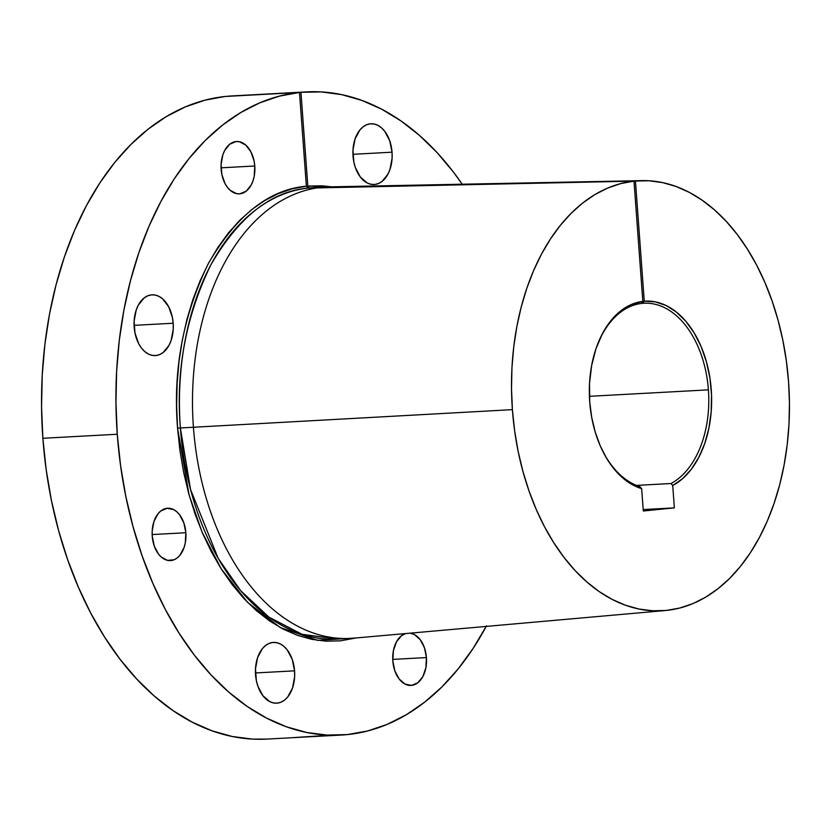 <?xml version="1.0" encoding="UTF-8"?>
<svg xmlns="http://www.w3.org/2000/svg" width="831" height="831" viewBox="0 0 831 831"><rect width="100%" height="100%" fill="white"/><g stroke="black" fill="none" stroke-linecap="round" stroke-linejoin="round"><path stroke-width="1.25" d="M486.208 626.418A322.054 207.438 -93.1 0 1 341.24 735.061A322.054 207.438 -93.1 0 1 117.264 434.249L115.956 402.744L116.631 371.343L119.29 340.346L123.912 310.046L130.457 280.743L138.85 252.717L149.019 226.219L160.861 201.528L174.261 178.862L189.104 158.451L205.236 140.481L222.5 125.138L240.741 112.549L259.771 102.847L279.424 96.126L299.492 92.438L306.379 186.196L308.052 188.107C271.062 191.369 238.653 216.964 210.825 264.902C185.822 316.434 175.673 370.792 180.379 427.965L177.564 428.183C172.817 370.501 183.059 315.666 208.29 263.666C236.357 215.302 269.057 189.478 306.379 186.196L292.18 188.824L278.292 193.613L264.829 200.5L251.938 209.422L239.733 220.308L228.328 233.033L217.836 247.493L208.363 263.531L199.991 281.013L192.813 299.752L186.882 319.592L182.259 340.326L178.987 361.755L177.107 383.683L176.629 405.892L177.564 428.183L180.379 427.965L190.538 489.48L218.117 558.235L240.554 590.529L268.891 617.111L302.006 634.282L337.573 639.091L350.62 638.385A226.032 145.591 -93.1 0 1 193.426 427.259L180.379 427.965A226.032 145.591 86.9 0 0 337.573 639.091M356.042 637.959L317.598 640.358L280.317 627.582L247.565 602.34L221.316 569.017L202.026 532.048L189.094 494.944L177.564 428.183L179.911 450.392L183.63 472.257L188.71 493.552L195.088 514.067L202.702 533.616L211.49 552.013L221.347 569.079L232.202 584.64L243.94 598.559L256.436 610.692L269.587 620.923L283.267 629.15L297.332 635.31L311.646 639.33L326.084 641.179L340.492 640.836L356.042 637.959M290.746 737.793L329.097 735.248M152.239 536.109A26.208 16.88 -93.1 0 1 167.623 508.25A26.208 16.88 -93.1 0 1 185.853 532.733L152.156 534.562L185.853 532.733L183.838 522.865L179.569 514.753L176.785 511.761L173.7 509.632L167.124 508.292L160.84 510.93L158.108 513.631L154.005 521.307L152.187 530.988L152.239 536.109L154.244 545.988L158.513 554.1L161.297 557.092L167.644 560.385L174.198 559.72L177.242 557.923L179.974 555.212L184.077 547.536L185.303 542.861L185.853 532.733A26.208 16.88 -93.1 0 1 170.459 560.593A26.208 16.88 -93.1 0 1 152.239 536.109M221.16 169.379A26.208 16.88 -93.1 0 1 236.544 141.519A26.208 16.88 -93.1 0 1 254.774 165.992L221.077 167.82L254.774 165.992L254.078 160.934L250.879 151.761L245.706 145.02L239.37 141.727L236.046 141.55L229.761 144.189L224.723 150.401L222.926 154.576L221.108 164.247L221.856 174.437L225.056 183.609L227.445 187.359L230.229 190.351L236.575 193.644L239.889 193.82L246.173 191.182L251.211 184.97L253.008 180.794L254.234 176.12L254.774 165.992A26.208 16.88 -93.1 0 1 239.39 193.852A26.208 16.88 -93.1 0 1 221.16 169.379M392.824 660.957A26.208 16.88 -93.1 0 1 405.57 633.565L401.425 635.767L396.387 641.979L393.364 650.829L392.824 660.957L394.839 670.825L399.098 678.937L404.967 684.048L411.553 685.398L417.837 682.76L422.875 676.548L425.888 667.698L426.438 657.57L392.741 659.399L426.438 657.57L424.423 647.702L420.154 639.59L414.285 634.479L410.14 633.16A26.208 16.88 -93.1 0 1 426.438 657.57A26.208 16.88 -93.1 0 1 411.054 685.43A26.208 16.88 -93.1 0 1 392.824 660.957M255.553 674.762A30.415 19.591 -93.1 0 1 273.409 642.425A30.415 19.591 -93.1 0 1 294.569 670.835L255.46 672.954L294.569 670.835L292.232 659.378L287.277 649.967L284.046 646.487L280.473 644.025L276.681 642.675L272.838 642.467L269.067 643.433L265.536 645.531L262.367 648.668L257.6 657.581L255.491 668.81L256.364 680.641L257.89 686.219L262.845 695.63L269.649 701.572L273.441 702.922L277.284 703.13L281.055 702.164L284.586 700.066L287.755 696.929L292.512 688.016L294.631 676.787L294.569 670.835A30.415 19.591 -93.1 0 1 276.713 703.171A30.415 19.591 -93.1 0 1 255.553 674.762M353.03 156.114A30.415 19.591 -93.1 0 1 370.886 123.777A30.415 19.591 -93.1 0 1 392.045 152.187L352.936 154.306L392.045 152.187L389.708 140.73L384.753 131.319L381.522 127.849L377.939 125.377L374.158 124.027L370.314 123.829L366.544 124.785L363.012 126.883L359.844 130.02L355.076 138.933L352.967 150.162L353.84 161.993L355.367 167.571L360.322 176.982L367.125 182.924L370.917 184.274L374.76 184.482L378.531 183.516L382.063 181.418L387.9 174.209L389.988 169.368L392.107 158.139L392.045 152.187A30.415 19.591 -93.1 0 1 374.189 184.524A30.415 19.591 -93.1 0 1 353.03 156.114M134.175 327.165A30.415 19.591 -93.1 0 1 152.031 294.828A30.415 19.591 -93.1 0 1 173.18 323.238L134.071 325.357L173.18 323.238L172.37 317.359L168.662 306.722L162.658 298.89L159.085 296.428L155.304 295.067L151.45 294.87L147.689 295.836L144.158 297.934L138.31 305.143L136.222 309.984L134.113 321.202L134.986 333.044L138.694 343.681L141.457 348.033L144.687 351.503L148.271 353.964L152.052 355.325L155.906 355.523L159.666 354.557L163.198 352.469L169.046 345.26L171.134 340.419L173.243 329.19L173.18 323.238A30.415 19.591 -93.1 0 1 155.324 355.575A30.415 19.591 -93.1 0 1 134.175 327.165M486.509 625.847L473.047 648.512L458.151 668.924L441.957 686.873L424.62 702.195L406.317 714.722L387.215 724.362L367.51 731L347.379 734.583L327.019 735.071L306.639 732.464L286.415 726.782L266.554 718.088L247.233 706.454L228.66 692.005L211.001 674.865L194.433 655.223L179.112 633.243L165.172 609.144L152.769 583.165L142.018 555.544L133.012 526.563L125.834 496.491L120.578 465.62L117.264 434.249L42.869 438.28A322.054 207.438 86.9 0 0 266.834 739.091L290.237 737.824M289.936 737.835L341.24 735.061M306.359 91.888L231.953 95.929A322.054 207.438 86.9 0 0 226.541 96.334L300.947 92.293A322.054 207.438 -93.1 0 1 306.359 91.888A322.054 207.438 -93.1 0 1 462.213 184.212M313.079 187.692L309.496 187.962L307.823 186.051L300.947 92.293L307.823 186.051L331.569 186.819L322.199 185.812L307.823 186.051L309.496 187.962L322.553 187.245A226.032 145.591 -93.1 0 1 326.126 186.985L313.079 187.692A226.032 145.591 86.9 0 0 309.496 187.962L635.435 180.992A215.333 138.694 -93.1 0 1 641.875 180.628A215.333 138.694 -93.1 0 1 788.567 381.865A215.333 138.694 -93.1 0 1 665.195 610.546A215.333 138.694 -93.1 0 1 512.395 409.641L193.426 427.259A226.032 145.591 86.9 0 0 353.819 638.156L665.195 610.546M641.875 180.628L329.336 186.871A226.032 145.591 86.9 0 0 322.553 187.245L649.011 180.774L662.598 182.602L676.06 186.487L689.283 192.356L702.133 200.188L714.494 209.879L726.242 221.358L737.263 234.498L747.453 249.175L756.719 265.266L764.956 282.602L772.113 301.019L778.096 320.34L782.864 340.388L786.365 360.955L788.567 381.865L789.45 402.983L788.993 424.018L787.196 444.793L784.09 465.09L779.696 484.712L774.056 503.482L767.231 521.224L759.274 537.75L750.268 552.906L740.307 566.555L729.483 578.553L717.891 588.795L705.654 597.177L692.888 603.618L679.706 608.053L666.244 610.453L652.636 610.775L639.008 609.04L625.483 605.238L612.208 599.421L599.286 591.651L586.873 581.98L575.062 570.523L563.989 557.383L553.737 542.695L544.419 526.584L536.13 509.206L528.942 490.747L522.917 471.364L518.118 451.264L514.607 430.624L512.395 409.641L511.512 388.607L511.958 367.634L513.735 346.932L516.82 326.687L521.182 307.117L526.781 288.388L533.564 270.688L541.459 254.182L550.402 239.037L560.302 225.388L571.074 213.37L582.593 203.086L594.767 194.662L607.471 188.149L620.591 183.63L633.991 181.137L642.82 301.362L641.428 303.46A92.74 59.728 86.9 0 0 596.201 348.064A92.74 59.728 -93.1 0 1 641.428 303.46L642.82 301.362L631.217 304.551L620.342 311.189L610.608 321.026L602.382 333.698L595.983 348.719L591.641 365.515L589.522 383.455L589.719 401.861A94.755 61.027 -93.1 0 1 596.398 347.514A94.755 61.027 -93.1 0 1 642.82 301.362L633.991 181.137L321.098 187.391A226.032 145.591 86.9 0 0 193.426 427.259L512.395 409.641A215.333 138.694 -93.1 0 1 633.991 181.137L308.052 188.107A226.032 145.591 86.9 0 0 180.379 427.965L193.426 427.259A226.032 145.591 -93.1 0 1 321.098 187.391L308.052 188.107L306.379 186.196L299.492 92.438L225.087 96.479L205.018 100.156L185.365 106.877L166.335 116.579L148.095 129.169L130.831 144.521L114.699 162.492L99.865 182.903L86.455 205.569L74.613 230.26L64.444 256.748L56.051 284.784L49.517 314.087L44.884 344.377L42.225 375.373L41.55 406.775L42.869 438.28L46.172 469.66L51.439 500.532L58.606 530.604L67.612 559.585L78.374 587.195L90.776 613.174L104.706 637.273L120.028 659.253L136.606 678.906L154.265 696.046L172.838 710.495L192.148 722.118L212.009 730.823L232.233 736.495L252.624 739.112L267.042 739.081M708.407 389.853A92.74 59.728 -93.1 0 1 671.033 483.528L636.463 485.397L671.033 483.528A92.74 59.728 86.9 0 0 708.407 389.853L589.418 396.314L708.407 389.853A92.74 59.728 86.9 0 0 642.872 303.315A92.74 59.728 -93.1 0 1 643.921 303.242A92.74 59.728 -93.1 0 1 708.407 389.853M601.675 449.031A92.74 59.728 86.9 0 0 639.963 486.654L641.657 488.649A94.755 61.027 -93.1 0 1 601.935 449.571A94.755 61.027 -93.1 0 1 589.719 401.861L591.672 417.214L595.193 431.985L600.211 445.78L606.568 458.234L614.109 469.006L622.627 477.815L631.892 484.421L641.657 488.649L643.298 511.003L674.367 507.876L672.726 485.522L682.531 478.718L691.319 469.245L698.788 457.414L704.709 443.609L708.885 428.256L711.18 411.864L711.533 394.954L709.934 378.074L706.412 361.755L701.094 346.527L694.155 332.888L685.814 321.265L676.341 312.03L666.036 305.486L655.223 301.85L644.264 301.217L635.435 180.992L644.264 301.217A94.755 61.027 -93.1 0 1 709.934 378.074A94.755 61.027 -93.1 0 1 672.726 485.522L671.033 483.528L672.726 485.522L674.367 507.876L643.298 511.003L641.657 488.649L639.963 486.654A92.74 59.728 -93.1 0 1 601.665 449.01M237.386 95.742L300.947 92.293L321.254 91.919L341.603 94.62L361.765 100.374L381.574 109.131L400.822 120.817L419.343 135.297L436.94 152.447L453.446 172.1L462.223 184.212M641.47 303.388L642.872 303.315L644.264 301.217L642.872 303.315L641.47 303.388M225.087 96.479A322.054 207.438 86.9 0 0 42.869 438.28L117.264 434.249A322.054 207.438 -93.1 0 1 299.492 92.438L225.087 96.479M643.194 509.569L674.367 507.876L643.194 509.569M308.052 188.107L306.93 187.577M601.426 448.501L601.935 449.571"/></g></svg>
